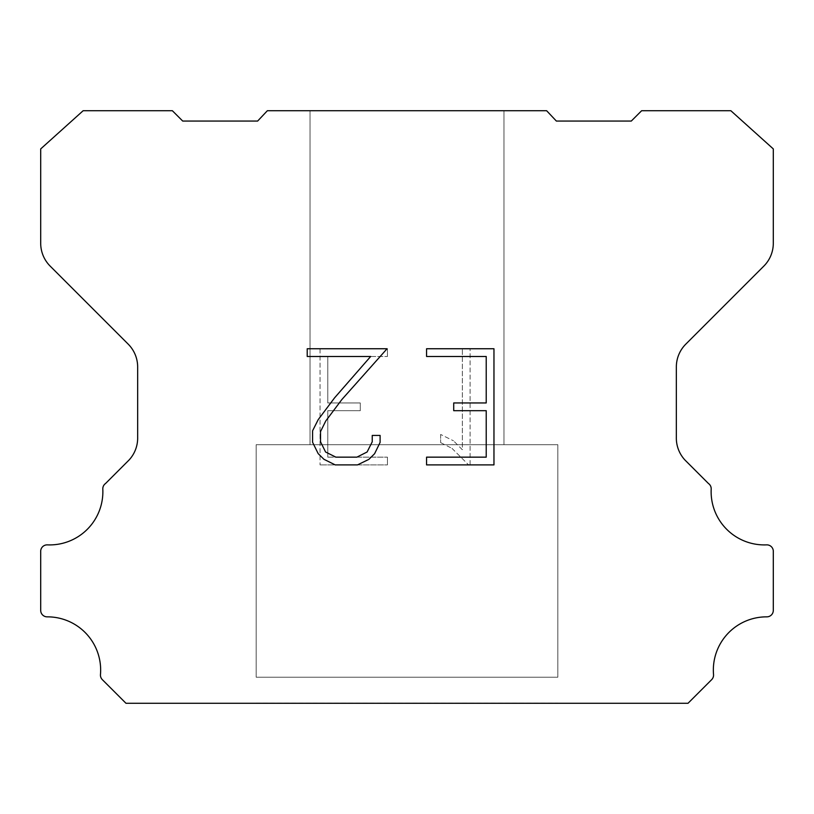 <?xml version="1.0" encoding="UTF-8"?>
<svg xmlns="http://www.w3.org/2000/svg" width="814" height="814" viewBox="0 0 814 814"><rect width="100%" height="100%" fill="white"/><g stroke="black" fill="none" stroke-linecap="round" stroke-linejoin="round"><path stroke-width="0.61" stroke-dasharray="4.07 3.05" d="M503.958 444.709L503.958 110.724L310.042 110.724L310.042 444.709L503.958 444.709L310.042 444.709L503.958 444.709L503.958 110.724L310.042 110.724L310.042 444.709L503.958 444.709L310.042 444.709L503.958 444.709L503.958 110.724L310.042 110.724L310.042 444.709L503.958 444.709L310.042 444.709L503.958 444.709L503.958 110.724L310.042 110.724L310.042 444.709L503.958 444.709L310.042 444.709L503.958 444.709L503.958 110.724L310.042 110.724L310.042 444.709L503.958 444.709L310.042 444.709L503.958 444.709L503.958 110.724L310.042 110.724L310.042 444.709L503.958 444.709L310.042 444.709L503.958 444.709L503.958 110.724L310.042 110.724L310.042 444.709L503.958 444.709L310.042 444.709L503.958 444.709L503.958 110.724L310.042 110.724L310.042 444.709L503.958 444.709L310.042 444.709L503.958 444.709L503.958 110.724L310.042 110.724L310.042 444.709L503.958 444.709L310.042 444.709L503.958 444.709L503.958 110.724L310.042 110.724L310.042 444.709L503.958 444.709L310.042 444.709L503.958 444.709L503.958 110.724L310.042 110.724L310.042 444.709L503.958 444.709L310.042 444.709L503.958 444.709L503.958 110.724L310.042 110.724L310.042 444.709L503.958 444.709L310.042 444.709L503.958 444.709L503.958 110.724L310.042 110.724L310.042 444.709L503.958 444.709L310.042 444.709L503.958 444.709L503.958 110.724L310.042 110.724L310.042 444.709L503.958 444.709L310.042 444.709L503.958 444.709L503.958 110.724L310.042 110.724L310.042 444.709L503.958 444.709L310.042 444.709L503.958 444.709L503.958 110.724L310.042 110.724L310.042 444.709L503.958 444.709L310.042 444.709L503.958 444.709L503.958 110.724L310.042 110.724L310.042 444.709L503.958 444.709L310.042 444.709L503.958 444.709L503.958 110.724L310.042 110.724L310.042 444.709L503.958 444.709L310.042 444.709L503.958 444.709L503.958 110.724L310.042 110.724L310.042 444.709L503.958 444.709L310.042 444.709L503.958 444.709L503.958 110.724L310.042 110.724L310.042 444.709L503.958 444.709L310.042 444.709L503.958 444.709L503.958 110.724L310.042 110.724L310.042 444.709L503.958 444.709L310.042 444.709L310.042 110.724L310.042 444.709L503.958 444.709L503.958 110.724L310.042 110.724L310.042 444.709L503.958 444.709L503.958 110.724L310.042 110.724L310.042 444.709L503.958 444.709L503.958 110.724L310.042 110.724L310.042 444.709L503.958 444.709L503.958 110.724L310.042 110.724L310.042 444.709L503.958 444.709L503.958 110.724L310.042 110.724L310.042 444.709L503.958 444.709L503.958 110.724L310.042 110.724L310.042 444.709L503.958 444.709L503.958 110.724L310.042 110.724L310.042 444.709L503.958 444.709L503.958 110.724L310.042 110.724L310.042 444.709L503.958 444.709L503.958 110.724L310.042 110.724L310.042 444.709L503.958 444.709L503.958 110.724L310.042 110.724L310.042 444.709L503.958 444.709L503.958 110.724L310.042 110.724L310.042 444.709L503.958 444.709L503.958 110.724L310.042 110.724L310.042 444.709L503.958 444.709L503.958 110.724L310.042 110.724L310.042 444.709L503.958 444.709L503.958 110.724L310.042 110.724L310.042 444.709L503.958 444.709L503.958 110.724L310.042 110.724L310.042 444.709L503.958 444.709L503.958 110.724L310.042 110.724L310.042 444.709L503.958 444.709L503.958 110.724L310.042 110.724L310.042 444.709L503.958 444.709L503.958 110.724L310.042 110.724L310.042 444.709L503.958 444.709L503.958 110.724L310.042 110.724L503.958 110.724L310.042 110.724L503.958 110.724L503.958 444.709L310.042 444.709M256.166 703.052L557.834 703.052M557.834 677.197L557.834 444.709L256.166 444.709L256.166 677.197L557.834 677.197L256.166 677.197L557.834 677.197L557.834 444.709L256.166 444.709L256.166 677.197L557.834 677.197L256.166 677.197L557.834 677.197L557.834 444.709L256.166 444.709L256.166 677.197L557.834 677.197L256.166 677.197L557.834 677.197L557.834 444.709L256.166 444.709L256.166 677.197L557.834 677.197L256.166 677.197L557.834 677.197L557.834 444.709L256.166 444.709L256.166 677.197L557.834 677.197L256.166 677.197L557.834 677.197L557.834 444.709L256.166 444.709L256.166 677.197L557.834 677.197L256.166 677.197L557.834 677.197L557.834 444.709L256.166 444.709L256.166 677.197L557.834 677.197L256.166 677.197L557.834 677.197L557.834 444.709L256.166 444.709L256.166 677.197L557.834 677.197L256.166 677.197L557.834 677.197L557.834 444.709L256.166 444.709L256.166 677.197L557.834 677.197L256.166 677.197L557.834 677.197L557.834 444.709L256.166 444.709L256.166 677.197L557.834 677.197L256.166 677.197L557.834 677.197L557.834 444.709L256.166 444.709L256.166 677.197L557.834 677.197L256.166 677.197L557.834 677.197L557.834 444.709L256.166 444.709L256.166 677.197L557.834 677.197L256.166 677.197L557.834 677.197L557.834 444.709L256.166 444.709L256.166 677.197L557.834 677.197L256.166 677.197L557.834 677.197L557.834 444.709L256.166 444.709L256.166 677.197L557.834 677.197L256.166 677.197L557.834 677.197L557.834 444.709L256.166 444.709L256.166 677.197L557.834 677.197L256.166 677.197L557.834 677.197L557.834 444.709L256.166 444.709L256.166 677.197L557.834 677.197L256.166 677.197L557.834 677.197L557.834 444.709L256.166 444.709L256.166 677.197L557.834 677.197L256.166 677.197L557.834 677.197L557.834 444.709L256.166 444.709L256.166 677.197L557.834 677.197L256.166 677.197L557.834 677.197L557.834 444.709L256.166 444.709L256.166 677.197L557.834 677.197L256.166 677.197L557.834 677.197L557.834 444.709L256.166 444.709L256.166 677.197L557.834 677.197L256.166 677.197L557.834 677.197L557.834 444.709L256.166 444.709L256.166 677.197L557.834 677.197L256.166 677.197L256.166 444.709L256.166 677.197L557.834 677.197L557.834 444.709L256.166 444.709L256.166 677.197L557.834 677.197L557.834 444.709L256.166 444.709L256.166 677.197L557.834 677.197L557.834 444.709L256.166 444.709L256.166 677.197L557.834 677.197L557.834 444.709L256.166 444.709L256.166 677.197L557.834 677.197L557.834 444.709L256.166 444.709L256.166 677.197L557.834 677.197L557.834 444.709L256.166 444.709L256.166 677.197L557.834 677.197L557.834 444.709L256.166 444.709L256.166 677.197L557.834 677.197L557.834 444.709L256.166 444.709L256.166 677.197L557.834 677.197L557.834 444.709L256.166 444.709L256.166 677.197L557.834 677.197L557.834 444.709L256.166 444.709L256.166 677.197L557.834 677.197L557.834 444.709L256.166 444.709L256.166 677.197L557.834 677.197L557.834 444.709L256.166 444.709L256.166 677.197L557.834 677.197L557.834 444.709L256.166 444.709L256.166 677.197L557.834 677.197L557.834 444.709L256.166 444.709L256.166 677.197L557.834 677.197L557.834 444.709L256.166 444.709L256.166 677.197L557.834 677.197L557.834 444.709L256.166 444.709L256.166 677.197L557.834 677.197L557.834 444.709L256.166 444.709L256.166 677.197L557.834 677.197L557.834 444.709L256.166 444.709L256.166 677.197L557.834 677.197L557.834 444.709L256.166 444.709L557.834 444.709L256.166 444.709L557.834 444.709L557.834 677.197L256.166 677.197M256.166 444.709L557.834 444.709M486.223 410.694L486.223 457.153L426.567 457.153L426.567 464.896L493.966 464.896L493.966 348.748L426.567 348.748L426.567 356.491L486.223 356.491L486.223 402.95L453.713 402.95L453.713 410.694L486.223 410.694M380.107 442.409L380.107 435.439L372.242 435.439L372.242 441.799L367.104 451.994L356.898 457.153L335.877 457.153L325.59 452.014L320.523 441.799L320.523 431.603L325.742 421.011L341.849 399.542L387.067 348.748L307.214 348.748L307.214 356.491L370.655 356.491L334.585 397.832L318.182 419.678L312.586 430.789L312.586 442.287L318.182 453.622L323.931 459.289L335.195 464.896L357.499 464.896L368.844 459.381L374.582 453.744L380.107 442.409M327.777 457.153L327.777 410.694L327.777 457.153L387.433 457.153L327.777 457.153M327.777 410.694L360.287 410.694L327.777 410.694M360.287 410.694L360.287 402.95L360.287 410.694M360.287 402.95L327.777 402.95L360.287 402.95M327.777 402.95L327.777 356.491L327.777 402.95M327.777 356.491L387.433 356.491L327.777 356.491M387.433 356.491L387.433 348.748L387.433 356.491M387.433 464.896L387.433 457.153L387.433 464.896L320.034 464.896L387.433 464.896M320.034 348.748L320.034 464.896L320.034 348.748L387.433 348.748L320.034 348.748M440.639 434.462L440.639 442.623L440.639 434.462L453.5 440.801L440.639 434.462M440.639 442.623L451.984 448.361L440.639 442.623M451.984 448.361L468.457 464.743L451.984 448.361M468.457 464.743L470.085 464.743L468.457 464.743M470.085 464.743L470.085 348.606L470.085 464.743M462.342 449.725L453.5 440.801L462.342 449.725L462.342 348.606L462.342 449.725M470.085 348.606L462.342 348.606L470.085 348.606M267.368 110.724L257.631 121.062L182.712 121.062L172.365 110.724L83.15 110.724L40.7 148.911L40.7 243.254A32.316 32.316 0 0 0 50.163 266.107L128.195 344.139A32.316 32.316 0 0 1 137.658 366.992L137.658 437.179A32.316 32.316 0 0 1 129.039 460.032L105.586 483.475A6.461 6.461 0 0 0 102.808 489.112A53.225 53.225 0 0 1 47.426 544.871A6.461 6.461 0 0 0 40.7 551.739L40.7 610.388A6.461 6.461 0 0 0 47.192 616.849A53.225 53.225 0 0 1 100.468 674.541A6.461 6.461 0 0 0 102.34 679.659L125.977 703.276L688.023 703.276L711.66 679.659A6.461 6.461 0 0 0 713.532 674.541A53.225 53.225 0 0 1 766.808 616.849A6.461 6.461 0 0 0 773.3 610.388L773.3 551.739A6.461 6.461 0 0 0 766.574 544.871A53.225 53.225 0 0 1 711.192 489.112A6.461 6.461 0 0 0 708.414 483.475L684.961 460.032A32.316 32.316 0 0 1 676.342 437.179L676.342 366.992A32.316 32.316 0 0 1 685.805 344.139L763.837 266.107A32.316 32.316 0 0 0 773.3 243.254L773.3 148.911L730.85 110.724L641.636 110.724L631.288 121.062L556.369 121.062L546.632 110.724L267.368 110.724M557.834 703.276L256.166 703.276M310.042 110.724L503.958 110.724"/><path stroke-width="1.22" d="M486.223 457.153L486.223 410.694L453.713 410.694L453.713 402.95L486.223 402.95L486.223 356.491L426.567 356.491L426.567 348.748L493.966 348.748L493.966 464.896L426.567 464.896L426.567 457.153L486.223 457.153M380.107 435.439L380.107 442.409L374.582 453.744L368.844 459.381L357.499 464.896L335.195 464.896L323.931 459.289L318.182 453.622L312.586 442.287L312.586 430.789L318.182 419.678L334.585 397.832L370.655 356.491L307.214 356.491L307.214 348.748L387.067 348.748L341.849 399.542L325.742 421.011L320.523 431.603L320.523 441.799L325.59 452.014L335.877 457.153L356.898 457.153L367.104 451.994L372.242 441.799L372.242 435.439L380.107 435.439M267.368 110.724L546.632 110.724L556.369 121.062L631.288 121.062L641.636 110.724L730.85 110.724L773.3 148.911L773.3 243.254A32.316 32.316 0 0 1 763.837 266.107L685.805 344.139A32.316 32.316 0 0 0 676.342 366.992L676.342 437.179A32.316 32.316 0 0 0 684.961 460.032L708.414 483.475A6.461 6.461 0 0 1 711.192 489.112A53.225 53.225 0 0 0 766.574 544.871A6.461 6.461 0 0 1 773.3 551.739L773.3 610.388A6.461 6.461 0 0 1 766.808 616.849A53.225 53.225 0 0 0 713.532 674.541A6.461 6.461 0 0 1 711.66 679.659L688.023 703.276L125.977 703.276L102.34 679.659A6.461 6.461 0 0 1 100.468 674.541A53.225 53.225 0 0 0 47.192 616.849A6.461 6.461 0 0 1 40.7 610.388L40.7 551.739A6.461 6.461 0 0 1 47.426 544.871A53.225 53.225 0 0 0 102.808 489.112A6.461 6.461 0 0 1 105.586 483.475L129.039 460.032A32.316 32.316 0 0 0 137.658 437.179L137.658 366.992A32.316 32.316 0 0 0 128.195 344.139L50.163 266.107A32.316 32.316 0 0 1 40.7 243.254L40.7 148.911L83.15 110.724L172.365 110.724L182.712 121.062L257.631 121.062L267.368 110.724"/></g></svg>
